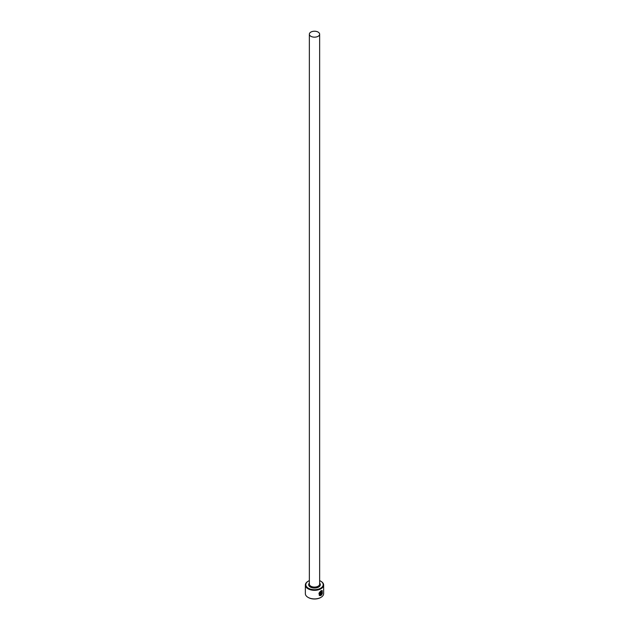 <?xml version="1.0" encoding="UTF-8"?>
<svg xmlns="http://www.w3.org/2000/svg" width="629" height="629" viewBox="0 0 629 629"><rect width="100%" height="100%" fill="white"/><g stroke="black" fill="none" stroke-linecap="round" stroke-linejoin="round"><path stroke-width="0.94" d="M320.122 595.097C318.431 594.24 318.644 592.927 320.759 591.15L321.812 590.977L320.924 591.236C318.801 593.021 318.589 594.334 320.279 595.191L320.279 592.51A9.144 5.276 0 0 0 320.719 592.29L320.719 595.569L319.312 595.506L320.924 590.773L322.205 590.545L322.315 593.587L321.977 591.071M319.233 595.459L320.719 595.569M321.529 592.062L321.505 594.491L322.087 594.122L321.128 595.333L321.128 592.762L321.686 591.685L322.197 591.975A9.144 5.276 180 0 1 321.867 592.251L321.505 592.518M309.358 580.63A8.688 5.016 0 0 0 308.359 581.125A8.688 5.016 0 0 0 308.359 588.217A8.688 5.016 0 0 0 320.641 588.217A8.688 5.016 0 0 0 320.641 581.125L320.963 581.314A9.144 5.276 180 0 1 323.644 585.049A9.144 5.276 180 0 1 317.999 589.923A9.144 5.276 180 0 1 308.037 588.783A9.144 5.276 180 0 1 305.356 585.049A9.144 5.276 180 0 1 308.037 581.314A9.144 5.276 180 0 1 308.202 581.22M320.798 597.456A8.688 5.016 180 0 1 320.641 597.55A8.688 5.016 180 0 1 308.359 597.55L308.037 597.361A9.144 5.276 0 0 0 320.963 597.361A9.144 5.276 0 0 0 323.644 593.634L323.644 585.049M310.868 36.293A5.142 2.972 0 0 0 316.466 36.938A5.142 2.972 0 0 0 319.642 34.194A5.142 2.972 0 0 0 318.132 32.095A5.142 2.972 0 0 0 312.534 31.45A5.142 2.972 0 0 0 309.358 34.194A5.142 2.972 0 0 0 310.868 36.293M319.501 594.948L320.279 595.191M321.686 591.685L322.032 591.881A9.144 5.276 0 0 1 321.773 592.101M305.356 585.049L305.356 593.634A9.144 5.276 0 0 0 308.037 597.361L308.359 597.55M320.963 581.314L320.641 581.125A8.688 5.016 0 0 0 319.642 580.63M321.348 592.424L321.505 594.491M320.963 595.238L321.686 593.894M322.15 593.493L322.205 590.576M320.554 595.474L320.554 592.376M319.642 34.194L319.642 584.113A5.142 2.972 180 0 1 316.466 586.857A5.142 2.972 180 0 1 310.868 586.212A5.142 2.972 180 0 1 309.358 584.113L309.358 34.194M319.642 583.091A5.826 3.365 180 0 1 317.967 587.376A5.826 3.365 180 0 1 310.38 587.054A5.826 3.365 180 0 1 309.358 583.091"/></g></svg>
